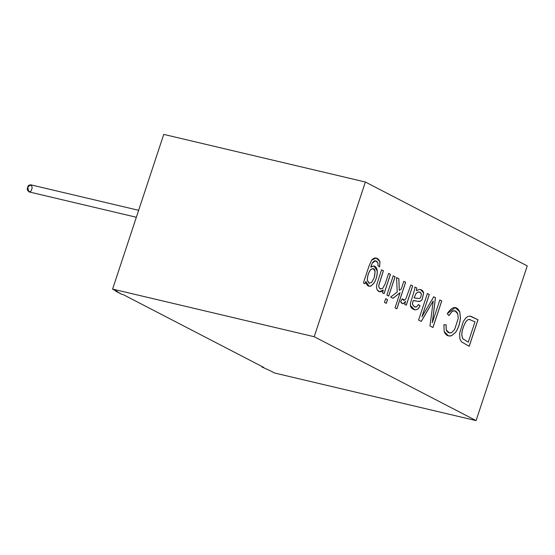 <?xml version="1.0" encoding="UTF-8"?>
<svg xmlns="http://www.w3.org/2000/svg" width="555" height="555" viewBox="0 0 555 555"><rect width="100%" height="100%" fill="white"/><g stroke="black" fill="none" stroke-linecap="round" stroke-linejoin="round"><path stroke-width="0.83" d="M163.753 134.393L365.363 182.019L527.25 265.907L476.086 420.607L274.475 372.981L269.598 370.449L274.475 372.981L476.086 420.607L527.25 265.907L365.363 182.019L163.753 134.393L112.589 289.093L163.753 134.393M117.466 291.625L112.589 289.093L314.199 336.725L365.363 182.019L314.199 336.725L476.086 420.607L314.199 336.725L112.589 289.093L121.594 294.247L123.314 294.656L263.75 367.417L123.314 294.656L121.594 294.247L115.745 291.215L117.466 291.625M365.086 283.82L363.421 282.953L368.929 266.296L371.559 260.198C374.757 256.819 377.567 257.298 379.974 261.62L379.585 266.906L377.92 265.547L378.017 263.028C376.158 260.024 374.264 260.024 372.329 263.021L370.809 267.122C374.382 264.95 376.526 266.206 377.233 270.889C377.456 275.148 376.359 279.255 373.945 283.21L371.108 285.943C368.333 287.004 366.584 285.506 365.87 281.447L365.086 283.82L365.87 281.447L368.957 286.207L371.108 285.943L373.945 283.21C376.359 279.255 377.456 275.148 377.233 270.889L374.008 265.956L370.809 267.122L372.329 263.021L375.624 260.801L378.017 263.028L377.92 265.547L379.585 266.906L379.974 261.62L376.158 257.999L371.559 260.198L368.929 266.296L363.421 282.953L365.086 283.82M383.415 270.736L378.76 285.582L379.01 287.552L380.106 288.829L382.596 288.545L385.135 283.973L388.618 273.435L390.456 274.385L384.081 293.664L382.416 292.797L383.318 290.057C381.035 292.416 378.989 292.353 377.178 289.856L376.477 287.566L376.706 284.847L381.576 269.779L383.415 270.736L381.576 269.779L376.706 284.847L376.477 287.566L377.178 289.856L379.578 291.715L383.318 290.057L382.416 292.797L384.081 293.664L390.456 274.385L388.618 273.435L385.135 283.973L382.596 288.545L380.106 288.829L379.01 287.552L378.76 285.582L383.415 270.736M386.877 295.114L393.252 275.835L395.091 276.785L388.715 296.065L386.877 295.114L388.715 296.065L395.091 276.785L393.252 275.835L386.877 295.114M384.469 302.399L385.704 298.666L387.543 299.617L386.308 303.349L384.469 302.399L386.308 303.349L387.543 299.617L385.704 298.666L384.469 302.399M401.3 288.933L403.825 281.309L405.656 282.259L396.874 308.823L395.035 307.872L400.03 292.769L393.03 298.299L390.63 297.057L397.2 292.048L396.575 277.555L398.865 278.742L399.288 290.459L401.3 288.933L399.288 290.459L398.865 278.742L396.575 277.555L397.2 292.048L390.63 297.057L393.03 298.299L400.03 292.769L395.035 307.872L396.874 308.823L405.656 282.259L403.825 281.309L401.3 288.933M402.285 298.847L404.671 300.123L405.934 298.687L410.846 284.951L412.691 285.901L406.315 305.181L404.65 304.32L405.615 301.4L403.561 303.488C402.313 303.98 401.341 303.321 400.641 301.518L402.285 298.847L400.641 301.518L402.486 303.647L403.561 303.488L405.615 301.4L404.65 304.32L406.315 305.181L412.691 285.901L410.846 284.951L405.934 298.687L404.671 300.123L403.665 300.331L402.285 298.847M414.953 287.074L416.867 288.066L416.458 290.695L419.143 289.474C421.495 289.433 423.007 290.57 423.68 292.88L422.112 299.755L420.53 301.129L418.838 301.518L413.329 300.546C412.601 302.579 412.372 303.904 412.629 304.515L414.363 306.721L416.562 306.908L418.428 304.522L420.135 305.902L418.22 308.781L415.938 309.877C412.677 309.524 410.811 308.025 410.353 305.389L410.499 302.877L414.64 289.606L414.953 287.074L414.64 289.606L410.499 302.877L410.353 305.389L414.592 309.787L415.938 309.877L418.22 308.781L420.135 305.902L418.428 304.522L416.562 306.908L415.202 307.054L414.363 306.721L412.629 304.515C412.372 303.904 412.601 302.579 413.329 300.546L418.838 301.518L420.53 301.129L422.112 299.755L423.68 292.88L420.426 289.53L423.625 292.867L422.05 299.742L420.468 301.115L417.901 301.372L420.468 301.115L422.05 299.742L423.625 292.867L420.399 289.523L419.143 289.474L416.458 290.695L416.867 288.066L416.403 290.681L416.867 288.066L414.953 287.074M432.359 322.615L439.844 299.971L441.752 300.963L432.969 327.526L429.986 325.986L433.212 301.011L421.238 321.449L418.595 320.082L427.385 293.519L429.292 294.504L421.925 316.773L433.726 296.8L435.488 297.716L432.359 322.615L435.488 297.716L433.726 296.8L421.925 316.773L429.292 294.504L427.385 293.519L418.595 320.082L421.238 321.449L433.212 301.011L429.986 325.986L432.969 327.526L441.752 300.963L439.844 299.971L432.359 322.615M443.903 324.661L446.123 324.855L446.248 329.871C447.462 332.625 449.286 333.513 451.721 332.542L454.663 329.448L458.236 318.369L457.736 313.7C456.335 310.856 454.489 310.072 452.186 311.341L448.933 315.601L447.254 313.672C452.36 306.166 456.536 305.548 459.797 311.827L460.449 318.105C459.838 323.815 458.222 328.574 455.593 332.396L451.486 335.754C448.024 336.628 445.589 335.199 444.166 331.467L443.903 324.661L444.166 331.467L448.523 335.935L451.486 335.754L455.593 332.396C458.222 328.574 459.838 323.815 460.449 318.105L459.797 311.827L455.225 307.595L447.254 313.672L448.933 315.601L452.186 311.341L454.788 310.814L457.736 313.7L458.236 318.369L454.663 329.448L451.721 332.542L449.293 332.868L446.248 329.871L446.123 324.855L443.903 324.661M478.008 319.749L469.218 346.313L461.469 341.859L459.894 338.807L459.609 333.333L463.279 321.56L465.583 318.223L467.761 316.51L470.002 316.121L478.008 319.749L470.002 316.121L467.761 316.51L465.583 318.223L463.279 321.56L459.609 333.333L459.894 338.807L461.469 341.859L469.218 346.313L478.008 319.749M263.75 367.417L262.029 367.015L269.598 370.449L262.029 367.015L263.75 367.417M138.646 210.31L30.539 184.766L27.75 187.306L28.86 191.863L136.343 217.255M31.649 189.324C30.997 193.764 25.703 191.024 27.75 187.306C28.409 182.866 33.695 185.606 31.649 189.324M262.168 366.598L262.029 367.015L262.168 366.598M115.884 290.799L115.745 291.215L115.884 290.799M470.751 316.239L477.952 319.736L469.162 346.299L477.952 319.736L470.751 316.239M470.14 319.527L469.197 319.423C467.705 319.52 466.366 320.679 465.173 322.892C463.085 326.944 461.94 330.856 461.732 334.637L462.627 338.626L468.26 342.171L462.683 338.64L461.795 334.651C461.996 330.87 463.141 326.957 465.229 322.906C466.422 320.693 467.761 319.534 469.259 319.437L474.99 321.831L468.26 342.171L462.627 338.626L461.732 334.637C461.94 330.856 463.085 326.944 465.173 322.892C466.366 320.679 467.705 319.52 469.197 319.423L470.113 319.52M468.26 342.171L474.99 321.831L469.259 319.437C467.761 319.534 466.422 320.693 465.229 322.906C463.141 326.957 461.996 330.87 461.795 334.651L462.683 338.64L468.26 342.171M446.06 324.841L446.192 329.857L449.259 332.861L446.192 329.857L446.06 324.841M454.76 310.807L452.131 311.327L448.877 315.587L452.131 311.327L454.788 310.814M455.197 307.588L459.741 311.813L460.393 318.091C459.783 323.801 458.166 328.56 455.537 332.383L451.43 335.74L448.495 335.928L451.43 335.74L455.537 332.383C458.166 328.56 459.783 323.801 460.393 318.091L459.741 311.813L455.197 307.588M439.789 299.964L441.752 300.963L432.907 327.512L441.697 300.949L439.789 299.964M433.157 300.997L421.176 321.435L433.157 300.997M427.322 293.505L429.292 294.504L421.925 316.773L429.23 294.49L427.322 293.505M433.67 296.786L435.488 297.716L432.303 322.601L435.432 297.702L433.67 296.786M415.945 300.859L413.267 300.532C412.545 302.565 412.31 303.89 412.566 304.501L414.308 306.707L415.168 307.047L414.308 306.707L412.566 304.501C412.31 303.89 412.545 302.565 413.267 300.532L415.945 300.859M418.373 304.508L420.135 305.902L418.165 308.767L415.882 309.863L414.564 309.78L415.882 309.863L418.165 308.767L420.079 305.888L418.373 304.508M417.762 298.375L414.106 297.966L415.889 293.671L417.873 292.048L419.351 291.965L417.873 292.048L415.889 293.671L414.106 297.966L415.952 293.685L417.936 292.062L419.407 291.979L421.481 293.942L420.551 297.827L419.469 298.507L417.221 298.243M414.89 287.06L416.812 288.052L414.89 287.06M414.162 297.979L419.469 298.507L420.551 297.827L421.481 293.942L420.107 292.235L417.936 292.062L415.952 293.685L414.162 297.979M410.79 284.937L412.691 285.901L406.26 305.167L412.636 285.894L410.79 284.937M405.559 301.386L403.506 303.474L402.458 303.64L403.506 303.474L405.559 301.386M402.257 298.895L403.638 300.324L402.257 298.895M403.762 281.295L405.656 282.259L396.818 308.809L405.601 282.245L403.762 281.295M399.975 292.756L392.975 298.285L399.975 292.756M396.52 277.542L398.865 278.742L399.288 290.459L398.809 278.728L396.52 277.542M385.649 298.652L387.543 299.617L386.245 303.335L387.48 299.603L385.649 298.652M393.197 275.821L395.091 276.785L388.66 296.051L395.035 276.772L393.197 275.821M388.562 273.421L390.456 274.385L384.025 293.65L390.401 274.371L388.562 273.421M383.262 290.043L379.551 291.708L383.262 290.043M381.521 269.765L383.352 270.722L378.704 285.568L378.954 287.539L380.605 289.03L378.954 287.539L378.704 285.568L383.352 270.722L381.521 269.765M380.577 289.023L380.106 288.829M376.13 257.992L379.918 261.606L379.53 266.893L379.918 261.606L376.13 257.992M375.596 260.795L372.273 263.008L370.747 267.108L372.273 263.008L375.596 260.795M373.98 265.949L377.178 270.875C377.4 275.134 376.304 279.241 373.89 283.196L371.045 285.929L368.922 286.2L371.045 285.929L373.89 283.196C376.304 279.241 377.4 275.134 377.178 270.875L373.98 265.949M365.814 281.434L365.03 283.806L365.814 281.434M374.216 277.653L371.607 282.474L368.909 283.168L367.348 280.247C367.41 275.877 368.596 272.262 370.906 269.411L373.161 268.613L375.138 271.27L374.216 277.653C375.888 269.938 374.785 267.191 370.906 269.411C368.596 272.262 367.41 275.877 367.348 280.247L368.909 283.168L371.607 282.474L374.216 277.653M369.318 283.334L367.292 280.233C367.348 275.863 368.534 272.248 370.851 269.397L373.133 268.606L370.851 269.397C368.534 272.248 367.348 275.863 367.292 280.233L368.909 283.168"/></g></svg>
